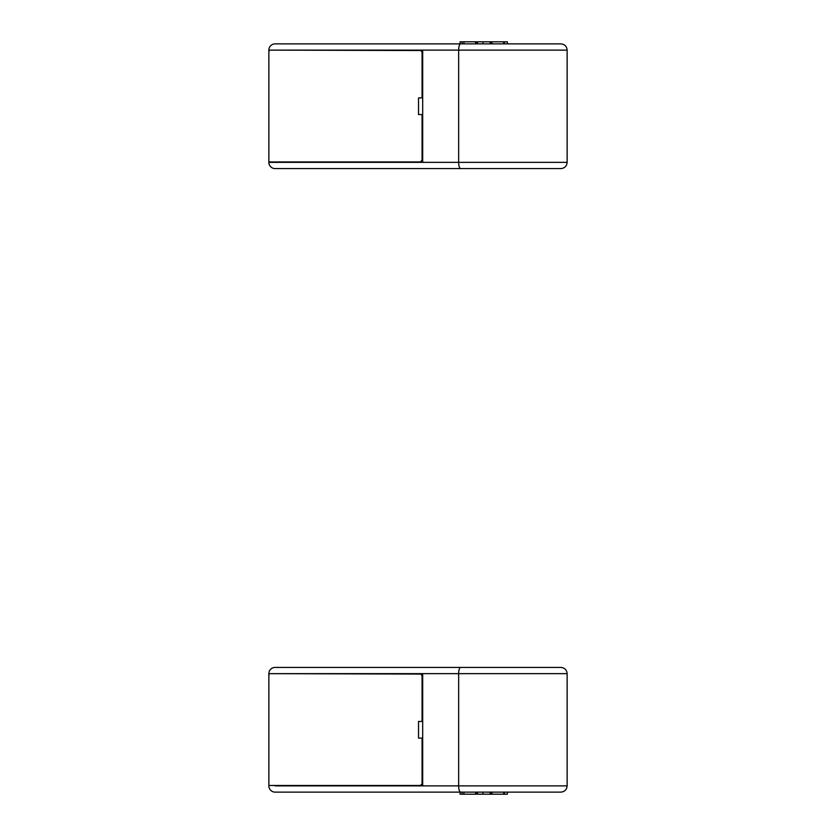 <?xml version="1.0" encoding="UTF-8"?>
<svg xmlns="http://www.w3.org/2000/svg" width="836" height="836" viewBox="0 0 836 836"><rect width="100%" height="100%" fill="white"/><g stroke="black" fill="none" stroke-linecap="round" stroke-linejoin="round"><path stroke-width="1.25" d="M507.368 792.12L507.368 794.2L460.103 794.2L460.103 792.12L387.34 792.12M275.107 667.41A6.239 6.239 0 0 0 268.868 673.649L567.132 673.649C566.756 669.866 564.676 667.786 560.893 667.41L275.107 667.41A6.239 6.239 0 0 0 268.868 673.649L268.868 785.882A6.239 6.239 0 0 0 275.107 792.12L560.893 792.12C564.676 791.755 566.756 789.675 567.132 785.882L275.107 785.882M460.657 667.41A6.239 2.006 -90 0 0 458.65 673.649L458.65 785.882A6.239 2.006 90 0 0 460.657 792.12L462.078 792.12L462.078 794.2M463.949 794.2L463.949 792.12L476.384 792.12L476.384 794.2M477.513 794.2L477.513 792.12L483.009 792.12L483.009 794.2M422.682 673.649L422.682 785.882M387.34 667.41L412.284 667.41M488.151 667.41L481.912 667.41M475.559 794.2L475.559 792.12M490.115 794.2L490.115 792.12M490.972 794.2L490.972 792.12M492.017 794.2L492.017 792.12M503.627 794.2L503.627 792.12M504.474 794.2L504.474 792.12M268.868 783.813L268.868 675.728L268.878 785.474L420.404 785.474L422.075 783.813L422.075 738.083L422.682 738.083M422.682 721.458L418.522 721.458L418.522 738.083L422.075 738.083M422.075 675.728L420.602 673.649L422.682 675.728A2.08 2.08 0 0 0 422.034 674.234A2.08 2.08 0 0 1 422.682 675.728L422.075 675.728L422.075 721.458M268.878 674.067L268.868 675.728L269.296 673.649L420.404 674.067M420.404 785.474L420.602 785.882A2.08 2.08 0 0 0 422.682 783.813L420.602 785.882L268.878 785.474M275.107 43.88L560.893 43.88C564.676 44.245 566.756 46.325 567.132 50.118L268.868 50.118A6.239 6.239 0 0 1 275.107 43.88M507.368 43.88L507.368 41.8L460.103 41.8L460.103 43.88L387.34 43.88M460.103 43.88L462.078 43.88L462.078 41.8M275.107 168.59A6.239 6.239 0 0 1 268.868 162.351L567.132 162.351C566.756 166.134 564.676 168.214 560.893 168.59L275.107 168.59A6.239 6.239 0 0 1 268.868 162.351L268.868 50.118M422.682 162.351L422.682 50.118M387.34 168.59L412.284 168.59M488.151 168.59L481.912 168.59M463.949 41.8L463.949 43.88M475.559 41.8L475.559 43.88M476.384 41.8L476.384 43.88M477.513 41.8L477.513 43.88M483.009 41.8L483.009 43.88M490.115 41.8L490.115 43.88M490.972 41.8L490.972 43.88M492.017 41.8L492.017 43.88M503.627 41.8L503.627 43.88M504.474 41.8L504.474 43.88M268.868 160.272L268.868 52.187L268.878 161.933L420.404 161.933L422.075 160.272L422.075 114.542L422.682 114.542M422.682 97.916L418.522 97.916L418.522 114.542L422.075 114.542M422.075 52.187L420.602 50.118L422.682 52.187A2.08 2.08 0 0 0 422.034 50.693A2.08 2.08 0 0 1 422.682 52.187L422.075 52.187L422.075 97.916M268.878 50.526L268.868 52.187L269.296 50.118L420.404 50.526M422.075 160.272L420.602 162.351A2.08 2.08 0 0 0 422.682 160.272A2.08 2.08 0 0 1 420.602 162.351L420.404 161.933M420.602 785.882A2.08 2.08 0 0 0 422.682 783.813L422.075 783.813M460.657 168.59A6.239 2.006 90 0 1 458.65 162.351L458.65 50.118A6.239 2.006 -90 0 1 460.657 43.88M567.132 673.649L567.132 785.882M567.132 162.351L567.132 50.118"/></g></svg>
